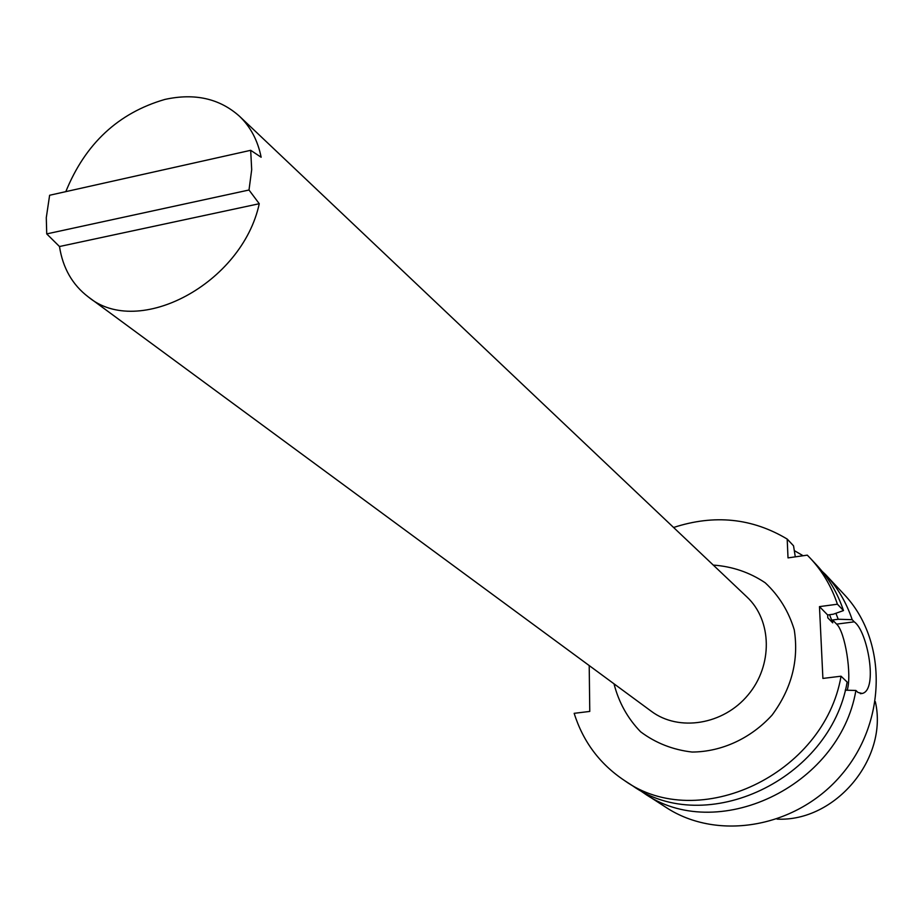 <?xml version="1.0" encoding="UTF-8"?>
<svg xmlns="http://www.w3.org/2000/svg" width="923" height="923" viewBox="0 0 923 923"><rect width="100%" height="100%" fill="white"/><g stroke="black" fill="none" stroke-linecap="round" stroke-linejoin="round"><path stroke-width="1.38" d="M841.049 676.201C824.158 774.801 698.065 833.4 624.525 780.558L632.151 785.485C705.287 838.015 830.469 779.947 847.152 682.062L841.049 676.201L822.901 678.428L819.474 606.619L837.415 604.219C831.554 586.682 822.531 571.383 810.359 558.311L807.29 555.15L788.011 557.884L787.192 539.067L793.538 545.805L795.291 556.846M835.903 613.287L838.222 619.252L852.183 619.679C846.368 602.419 837.461 587.34 825.45 574.452L822.128 571.337M794.299 550.604L802.618 555.461M829.558 614.718L832.719 622.84L832.569 619.991L838.222 619.252M810.359 558.311L816.555 564.945C828.669 577.936 837.646 593.143 843.484 610.565L833.319 614.21L827.654 614.96L827.793 617.833L832.719 622.84M673.582 527.483C714.287 514.215 752.153 518.08 787.192 539.067M837.415 604.219L843.484 610.565M713.271 565.084C732.343 566.457 749.649 572.352 765.19 582.771C778.931 595.554 788.634 611.257 794.265 629.878C798.995 660.303 791.588 688.72 772.066 715.106C750.791 738.458 721.648 751.853 692.112 752.049C672.786 749.799 655.618 743.038 640.597 731.777C627.594 718.325 618.733 702.334 614.003 683.805M589.209 665.564L589.774 711.425L574.164 713.329C583.128 741.757 599.915 764.163 624.525 780.558M832.569 619.991L836.63 624.133L854.236 621.837C867.516 630.917 878.384 690.081 862.197 693.461L857.975 692.446L855.898 690.462L845.237 690.173M852.183 619.679L854.236 621.837M819.474 606.619L827.654 614.96M847.176 690.219C852.067 675.14 845.145 631.713 836.63 624.133M855.898 690.462C839.492 787.319 715.637 844.637 643.089 792.557L637.724 788.877M825.45 574.452L844.049 594.343C887.061 639.454 887.372 720.378 842.284 773.82C797.668 827.666 717.967 841.684 665.956 807.348L643.089 792.557M46.727 233.9L59.487 246.522L259.259 203.718L249.002 190.011L46.727 233.9L46.288 217.666L49.623 195.261L250.687 150.311L261.14 157.245C257.805 140.538 250.571 126.866 239.449 116.217C219.559 98.484 194.695 92.888 164.848 99.442C118.317 112.952 85.308 143.688 65.821 191.638M249.002 190.011L251.691 169.694L250.687 150.311M259.259 203.718C242.161 283.523 138.277 338.706 88.331 296.952C72.432 284.872 62.822 268.062 59.487 246.522M239.449 116.217L746.938 596.973C772.136 620.406 773.001 665.471 748.022 695.007C723.378 724.82 678.866 731.951 651.35 711.298L88.331 296.952M875.327 701.63C888.503 758.452 835.35 822.024 777.085 819.116M860.34 693.692L862.197 693.461"/></g></svg>
